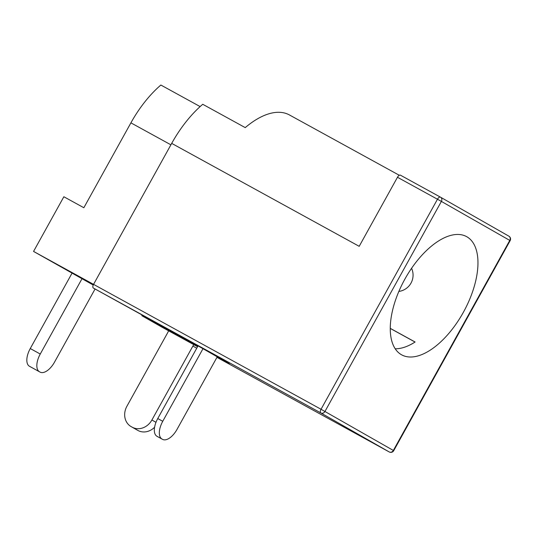 <?xml version="1.0" encoding="UTF-8"?>
<svg xmlns="http://www.w3.org/2000/svg" width="537" height="537" viewBox="0 0 537 537"><rect width="100%" height="100%" fill="white"/><g stroke="black" fill="none" stroke-linecap="round" stroke-linejoin="round"><path stroke-width="0.81" d="M390.278 328.369L415.101 342.002A67.44 33.616 -61.2 0 1 395.225 348.775M161.778 327.06L197.569 346.714L161.765 327.053A3.289 1.638 118.8 0 0 161.778 327.06A3.289 1.638 118.8 0 0 161.785 327.067L141.815 315.675L142.077 315.212M399.32 175.29L289.396 114.931A82.242 41 118.8 0 0 245.241 127.618L202.744 104.285A82.242 41 118.8 0 0 171.699 143.379L93.552 284.362A3.289 1.638 118.8 0 0 93.378 288.054L200.818 347.466L229.312 363.717L217.129 357.024M197.75 346.385L141.815 315.675M463.317 312.38A67.44 33.616 -61.2 0 1 430.097 350.238A67.44 33.616 -61.2 0 1 401.656 354.843A67.44 33.616 -61.2 0 1 404.65 279.542A67.44 33.616 -61.2 0 1 466.572 236.609A67.44 33.616 -61.2 0 1 463.317 312.38M171.699 143.379L359.193 246.322L397.467 177.27A3.289 1.638 -61.2 0 1 400.474 175.203A3.289 1.638 -61.2 0 1 400.488 175.203L440.461 197.153A3.289 1.638 118.8 0 0 437.467 199.234L397.467 177.27M415.041 342.035L390.278 328.436M389.265 451.966L216.948 357.353L389.251 451.959A3.289 3.289 0 0 0 393.722 450.677L393.346 450.456A3.289 2.853 119.7 0 1 389.251 451.959A3.289 1.638 118.8 0 0 389.265 451.966L320.871 412.96A3.289 2.853 -60.3 0 0 324.966 411.456L441.387 201.415L509.774 240.415L393.346 450.456L321.039 409.268L93.552 284.362L170.9 144.815L130.907 122.852A79.946 39.852 -61.2 0 1 160.865 85.034L200.126 106.588M93.552 284.362L33.556 251.423L63.856 196.75L83.853 207.732L130.907 122.852M93.23 285.026L33.556 251.423M72.133 272.997L30.26 348.547A15.788 7.874 118.8 0 0 29.441 366.254L30.012 366.576A15.788 7.874 118.8 0 0 30.065 366.61A15.788 7.874 118.8 0 0 30.126 366.637M82.047 278.649L40.262 354.031A15.788 7.874 118.8 0 0 39.443 371.745L40.013 372.067A15.788 7.874 118.8 0 0 40.067 372.101A15.788 7.874 118.8 0 0 54.506 362.16L95.056 289.007M217.237 356.83L177.002 429.419A15.788 7.874 -61.2 0 1 162.563 439.36A15.788 7.874 -61.2 0 1 162.51 439.326L161.939 439.004A15.788 7.874 -61.2 0 1 162.751 421.29L202.986 348.708M157.616 436.641A15.788 7.874 -61.2 0 1 157.563 436.615A15.788 7.874 -61.2 0 1 157.509 436.581L156.938 436.259A15.788 7.874 -61.2 0 1 157.757 418.545L198.012 345.922M154.589 427.251A15.788 13.687 119.7 0 1 137.942 430.466L136.942 429.915A15.788 13.687 119.7 0 1 136.781 429.822A15.788 13.687 119.7 0 1 136.613 429.728M193.924 344.707A4.934 4.276 119.7 0 0 192.89 346.05L151.904 419.994A15.788 13.687 119.7 0 1 132.243 427.217L131.243 426.667A15.788 13.687 119.7 0 1 131.082 426.573A15.788 13.687 119.7 0 1 126.9 406.267L167.893 332.322A4.934 4.276 119.7 0 0 168.477 330.738M440.555 197.207L508.868 236.166A3.289 2.853 119.7 0 1 508.901 236.186L440.521 197.186A3.289 2.853 -60.3 0 1 441.387 201.415L437.467 199.234L321.039 409.268A3.289 1.638 118.8 0 0 320.871 412.96L93.378 288.054M509.774 240.415L510.15 240.636A3.289 3.289 0 0 0 508.901 236.186A3.289 2.853 119.7 0 1 509.774 240.415M440.474 197.16A3.289 3.289 0 0 1 440.521 197.186A3.289 2.853 -60.3 0 0 440.488 197.166A3.289 1.638 118.8 0 0 440.474 197.16L400.474 175.203M40.262 354.031L30.26 348.547M39.443 371.745L29.441 366.254M40.013 372.067L30.012 366.576M157.757 418.545L162.751 421.29M157.509 436.581L162.51 439.326M156.938 436.259L161.939 439.004M192.89 346.05L196.73 348.238M151.904 419.994L155.978 422.317M132.243 427.217L137.942 430.466M131.243 426.667L136.942 429.915M393.722 450.677L510.15 240.636M398.863 291.43A16.446 16.446 0 0 0 411.57 268.285M40.067 372.101L30.065 366.61M162.563 439.36L157.563 436.615M131.082 426.573L136.781 429.822"/></g></svg>
